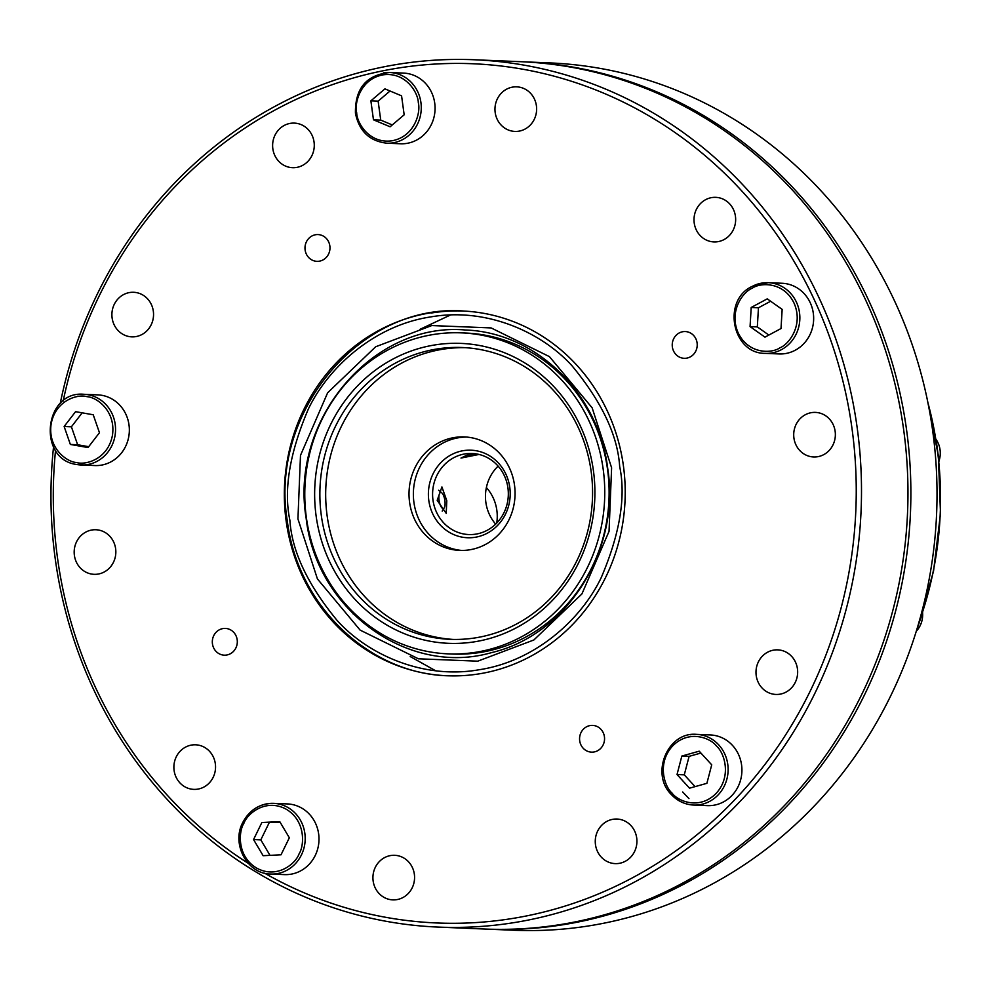 <?xml version="1.0" encoding="UTF-8"?>
<svg xmlns="http://www.w3.org/2000/svg" width="990" height="990" viewBox="0 0 990 990"><rect width="100%" height="100%" fill="white"/><g stroke="black" fill="none" stroke-linecap="round" stroke-linejoin="round"><path stroke-width="1.49" d="M463.122 311.009A182.544 170.416 -87.6 0 0 431.504 312.988M319.3 261.187A13.39 12.499 -87.6 0 0 329.967 247.203A13.39 12.499 -87.6 0 0 318.038 234.581A13.39 12.499 -87.6 0 0 315.674 234.717A13.39 12.499 -87.6 0 0 305.007 248.7A13.39 12.499 -87.6 0 0 316.924 261.335A13.39 12.499 -87.6 0 0 319.3 261.187M593.876 752.004A13.39 12.499 -87.6 0 0 604.543 738.02A13.39 12.499 -87.6 0 0 592.614 725.398A13.39 12.499 -87.6 0 0 590.25 725.534A13.39 12.499 -87.6 0 0 579.583 739.518A13.39 12.499 -87.6 0 0 591.5 752.14A13.39 12.499 -87.6 0 0 593.876 752.004M717.849 241.684A22.312 20.827 -87.6 0 0 735.632 218.382A22.312 20.827 -87.6 0 0 715.758 197.344A22.312 20.827 -87.6 0 0 711.81 197.579A22.312 20.827 -87.6 0 0 694.027 220.881A22.312 20.827 -87.6 0 0 713.901 241.919A22.312 20.827 -87.6 0 0 717.849 241.684M619.109 863.379A22.312 20.827 -87.6 0 0 636.904 840.077A22.312 20.827 -87.6 0 0 617.03 819.039A22.312 20.827 -87.6 0 0 613.07 819.274A22.312 20.827 -87.6 0 0 595.287 842.577A22.312 20.827 -87.6 0 0 615.161 863.614A22.312 20.827 -87.6 0 0 619.109 863.379M479.494 673.806A182.544 170.416 -87.6 0 0 624.999 483.12A182.544 170.416 -87.6 0 0 462.392 310.984A182.544 170.416 -87.6 0 0 430.056 312.927A182.544 170.416 -87.6 0 0 284.551 503.601A182.544 170.416 -87.6 0 0 447.158 675.749A182.544 170.416 -87.6 0 0 479.494 673.806M63.162 401.037A429.994 401.433 92.4 0 1 470.151 63.645A429.994 401.433 92.4 0 1 852.006 428.571A429.994 401.433 92.4 0 1 685.241 843.987A429.994 401.433 92.4 0 1 264.602 873.168M248.23 863.305A429.994 401.433 92.4 0 1 57.531 558.15A429.994 401.433 92.4 0 1 55.539 450.351M53.534 446.985A434.041 405.219 -87.6 0 0 55.242 558.818A434.041 405.219 -87.6 0 0 438.112 927.086A434.041 405.219 -87.6 0 0 514.998 922.47A434.041 405.219 -87.6 0 0 857.216 428.026A434.041 405.219 -87.6 0 0 474.334 59.759A434.041 405.219 -87.6 0 0 397.448 64.375A434.041 405.219 -87.6 0 0 60.217 403.598M98.035 574.089A22.312 20.827 -87.6 0 0 115.818 550.787A22.312 20.827 -87.6 0 0 95.943 529.749A22.312 20.827 -87.6 0 0 91.983 529.984A22.312 20.827 -87.6 0 0 74.201 553.286A22.312 20.827 -87.6 0 0 94.075 574.324A22.312 20.827 -87.6 0 0 98.035 574.089M197.728 789.141A22.312 20.827 -87.6 0 0 215.523 765.839A22.312 20.827 -87.6 0 0 195.649 744.802A22.312 20.827 -87.6 0 0 191.689 745.037A22.312 20.827 -87.6 0 0 173.906 768.339A22.312 20.827 -87.6 0 0 193.78 789.377A22.312 20.827 -87.6 0 0 197.728 789.141M396.767 899.638A22.312 20.827 -87.6 0 0 414.55 876.336A22.312 20.827 -87.6 0 0 394.676 855.298A22.312 20.827 -87.6 0 0 390.728 855.533A22.312 20.827 -87.6 0 0 372.945 878.835A22.312 20.827 -87.6 0 0 392.82 899.885A22.312 20.827 -87.6 0 0 396.767 899.638M779.835 694.2A22.312 20.827 -87.6 0 0 797.631 670.898A22.312 20.827 -87.6 0 0 777.756 649.861A22.312 20.827 -87.6 0 0 773.796 650.096A22.312 20.827 -87.6 0 0 756.014 673.398A22.312 20.827 -87.6 0 0 775.888 694.448A22.312 20.827 -87.6 0 0 779.835 694.2M817.554 456.736A22.312 20.827 -87.6 0 0 835.337 433.434A22.312 20.827 -87.6 0 0 815.463 412.397A22.312 20.827 -87.6 0 0 811.515 412.632A22.312 20.827 -87.6 0 0 793.732 435.934A22.312 20.827 -87.6 0 0 813.607 456.972A22.312 20.827 -87.6 0 0 817.554 456.736M518.822 131.187A22.312 20.827 -87.6 0 0 536.605 107.885A22.312 20.827 -87.6 0 0 516.731 86.848A22.312 20.827 -87.6 0 0 512.771 87.083A22.312 20.827 -87.6 0 0 494.988 110.385A22.312 20.827 -87.6 0 0 514.862 131.423A22.312 20.827 -87.6 0 0 518.822 131.187M296.468 167.458A22.312 20.827 -87.6 0 0 314.251 144.144A22.312 20.827 -87.6 0 0 294.377 123.107A22.312 20.827 -87.6 0 0 290.429 123.342A22.312 20.827 -87.6 0 0 272.646 146.656A22.312 20.827 -87.6 0 0 292.52 167.694A22.312 20.827 -87.6 0 0 296.468 167.458M135.741 336.625A22.312 20.827 -87.6 0 0 153.524 313.323A22.312 20.827 -87.6 0 0 133.65 292.285A22.312 20.827 -87.6 0 0 129.702 292.52A22.312 20.827 -87.6 0 0 111.919 315.822A22.312 20.827 -87.6 0 0 131.794 336.86A22.312 20.827 -87.6 0 0 135.741 336.625M226.636 655.021A13.39 12.499 -87.6 0 0 237.303 641.037A13.39 12.499 -87.6 0 0 225.374 628.415A13.39 12.499 -87.6 0 0 223.01 628.563A13.39 12.499 -87.6 0 0 212.33 642.547A13.39 12.499 -87.6 0 0 224.26 655.17A13.39 12.499 -87.6 0 0 226.636 655.021M686.54 358.17A13.39 12.499 -87.6 0 0 697.207 344.186A13.39 12.499 -87.6 0 0 685.29 331.551A13.39 12.499 -87.6 0 0 682.914 331.7A13.39 12.499 -87.6 0 0 672.247 345.683A13.39 12.499 -87.6 0 0 684.164 358.306A13.39 12.499 -87.6 0 0 686.54 358.17M94.842 465.56A35.368 33.029 -87.6 0 0 101.116 465.176A35.368 33.029 -87.6 0 0 129.306 428.225A35.368 33.029 -87.6 0 0 97.8 394.874L84.001 394.292A35.368 33.029 92.4 0 1 88.073 394.738A35.368 33.029 92.4 0 1 115.545 429.846A35.368 33.029 92.4 0 1 87.318 464.607A35.368 33.029 92.4 0 1 81.044 464.978A35.368 33.029 92.4 0 1 76.985 464.545L94.842 465.56M400.566 143.773A35.368 33.029 -87.6 0 0 406.828 143.389A35.368 33.029 -87.6 0 0 435.031 106.437A35.368 33.029 -87.6 0 0 403.524 73.087L389.726 72.505A35.368 33.029 92.4 0 1 420.923 102.527A35.368 33.029 92.4 0 1 393.03 142.82A35.368 33.029 92.4 0 1 386.768 143.191L400.566 143.773M779.155 353.95A35.368 33.029 -87.6 0 0 785.416 353.566A35.368 33.029 -87.6 0 0 813.619 316.627A35.368 33.029 -87.6 0 0 782.112 283.264L768.314 282.682A35.368 33.029 92.4 0 1 799.153 310.551A35.368 33.029 92.4 0 1 781.494 349.631A35.368 33.029 92.4 0 1 771.618 352.997A35.368 33.029 92.4 0 1 765.357 353.368L779.155 353.95M690.302 734.753A35.368 33.029 92.4 0 1 696.576 734.37C667.705 731.499 650.096 773.858 671.331 794.524C677.469 801.046 684.907 804.561 693.619 805.056L707.417 805.637A35.368 33.029 -87.6 0 0 713.679 805.254A35.368 33.029 -87.6 0 0 741.881 768.302A35.368 33.029 -87.6 0 0 710.375 734.951L696.576 734.37A35.368 33.029 92.4 0 1 718.715 744.851A35.368 33.029 92.4 0 1 726.388 780.838A35.368 33.029 92.4 0 1 699.88 804.684A35.368 33.029 92.4 0 1 693.619 805.056A35.368 33.029 92.4 0 1 671.48 794.574M284.489 874.615A35.368 33.029 -87.6 0 0 290.763 874.232A35.368 33.029 -87.6 0 0 318.953 837.28A35.368 33.029 -87.6 0 0 287.447 803.929L273.648 803.348A35.368 33.029 92.4 0 1 301.418 854.939A35.368 33.029 92.4 0 1 276.965 873.663A35.368 33.029 92.4 0 1 270.691 874.034L284.489 874.615M438.112 927.086L484.593 929.028A434.041 405.219 -87.6 0 0 561.479 924.4A434.041 405.219 -87.6 0 0 903.684 429.969A434.041 405.219 -87.6 0 0 520.814 61.702L474.334 59.759M486.041 929.09A434.041 405.219 -87.6 0 0 487.501 929.152A434.041 405.219 -87.6 0 0 564.374 924.524A434.041 405.219 -87.6 0 0 910.367 471.129A434.041 405.219 -87.6 0 0 523.722 61.813A434.041 405.219 -87.6 0 0 522.274 61.764M487.501 929.152L513.637 930.241A434.041 405.219 -87.6 0 0 590.523 925.625A434.041 405.219 -87.6 0 0 936.503 472.218A434.041 405.219 -87.6 0 0 549.871 62.915L523.722 61.813M476.524 652.15A160.64 149.973 92.4 0 1 448.074 653.858A160.64 149.973 92.4 0 1 304.969 502.375A160.64 149.973 92.4 0 1 433.026 334.571A160.64 149.973 92.4 0 1 461.476 332.863A160.64 149.973 92.4 0 1 604.568 484.345A160.64 149.973 92.4 0 1 476.524 652.15M448.074 653.858L452.43 654.043A160.64 149.973 -87.6 0 0 480.88 652.336A160.64 149.973 -87.6 0 0 608.924 484.531A160.64 149.973 -87.6 0 0 465.832 333.048L461.476 332.863M475.101 641.718A150.096 140.122 -87.6 0 0 593.431 470.745A150.096 140.122 -87.6 0 0 434.449 345.003A150.096 140.122 -87.6 0 0 316.119 515.976A150.096 140.122 -87.6 0 0 475.101 641.718M476.004 637.77A146.037 136.335 -87.6 0 0 592.404 485.224A146.037 136.335 -87.6 0 0 462.318 347.515A146.037 136.335 -87.6 0 0 436.454 349.074A146.037 136.335 -87.6 0 0 320.042 501.621A146.037 136.335 -87.6 0 0 450.128 639.33A146.037 136.335 -87.6 0 0 476.004 637.77M465.226 347.676A146.037 136.335 -87.6 0 0 442.258 349.309A146.037 136.335 -87.6 0 0 325.784 500.309A146.037 136.335 -87.6 0 0 453.036 639.416M466.587 437.06A56.789 53.015 -87.6 0 0 458.704 437.716A56.789 53.015 -87.6 0 0 413.387 495.866A56.789 53.015 -87.6 0 0 461.847 550.452M469.73 549.797A56.789 53.015 -87.6 0 0 514.998 490.483A56.789 53.015 -87.6 0 0 464.409 436.924A56.789 53.015 -87.6 0 0 454.348 437.531A56.789 53.015 -87.6 0 0 409.08 496.856A56.789 53.015 -87.6 0 0 459.669 550.403A56.789 53.015 -87.6 0 0 469.73 549.797M75.574 411.667L93.233 414.773L99.458 432.717L88.023 447.554L70.364 444.448L64.14 426.492L75.574 411.667M401.569 95.832L404.168 114.803L390.11 126.782L373.465 119.802L370.879 100.844L384.924 88.865L401.569 95.832M781.011 328.544L764.961 337.144L750.061 326.601L751.2 307.457L767.25 298.856L782.162 309.387L781.011 328.544M689.535 788.176L677.024 774.539L681.85 756.051L699.2 751.187L711.723 764.824L706.885 783.325L689.535 788.176M253.551 839.557L261.867 822.517L279.762 821.626L289.34 837.775L281.024 854.803L263.13 855.707L253.551 839.557L260.815 839.854L270.01 855.36M82.17 412.83L71.404 426.801L64.14 426.492M71.404 426.801L77.628 444.745L70.364 444.448M77.628 444.745L88.692 446.688M390.023 91.006L378.131 101.141L370.879 100.844M378.131 101.141L380.729 120.112L373.465 119.802M380.729 120.112L392.275 124.938M750.061 326.601L757.325 326.91L768.846 335.065M770.628 301.245L758.464 307.766L751.2 307.457M758.464 307.766L757.325 326.91M681.85 756.051L689.114 756.348L684.276 774.848L677.024 774.539M684.276 774.848L695.091 786.629M700.908 753.043L689.114 756.348M280.145 822.269L261.867 822.517M269.132 822.826L260.815 839.854M496.733 523.067A41.456 38.709 -87.6 0 0 486.375 487.563M507.932 487.909A40.565 37.867 92.4 0 1 475.955 534.117A40.565 37.867 92.4 0 1 468.765 534.55A40.565 37.867 92.4 0 1 432.989 500.123A40.565 37.867 92.4 0 1 464.966 453.915A40.565 37.867 92.4 0 1 472.156 453.482A40.565 37.867 92.4 0 1 507.932 487.909M474.445 453.655L469.173 454.101L460.981 458.073L478.764 454.497M428.818 500.569A43.807 40.899 92.4 0 1 463.37 450.66A43.807 40.899 92.4 0 1 509.776 487.365A43.807 40.899 92.4 0 1 475.225 537.273A43.807 40.899 92.4 0 1 428.818 500.569M446.787 500.705L441.924 486.956L437.196 500.309L446.23 513.377L446.787 500.705M478.009 454.224L466.476 455.524L474.532 453.668M444.894 500.631A8.118 2.859 -99.3 0 1 444.262 507.759A8.118 2.859 -99.3 0 1 439.09 500.383A8.118 2.859 -99.3 0 1 441.837 492.909A8.118 2.859 -99.3 0 1 444.894 500.631M495.681 524.118A40.565 37.867 92.4 0 1 498.106 466.129M289.884 520.257C283.474 489.951 289.637 452.875 308.36 409.019C328.47 367.005 374.529 325.364 430.601 316.936C486.486 307.11 541.691 332.232 572.183 365.991C601.833 401.952 617.661 435.439 619.666 466.463C626.064 496.77 619.901 533.857 601.19 577.702C581.068 619.715 535.008 661.357 478.937 669.784C423.064 679.623 367.847 654.501 337.355 620.73C307.704 584.768 291.877 551.282 289.884 520.257M76.577 462.503C67.382 462.243 47.656 448.631 51.109 424.203C55.391 399.923 78.26 393.81 87.021 396.705C96.216 396.965 115.941 410.59 112.489 435.018C108.207 459.298 85.338 465.411 76.577 462.503M77.74 394.676A35.368 33.029 92.4 0 1 84.001 394.292C43.944 390.357 37.001 459.818 76.948 464.533M356.709 112.848C354.16 103.406 360.261 79.027 383.006 74.856C405.863 71.589 418.238 92.949 418.325 102.799C420.886 112.241 414.773 136.608 392.028 140.778C369.171 144.045 356.796 122.686 356.709 112.848M383.452 72.889A35.368 33.029 92.4 0 1 389.726 72.505C366.461 74.807 355.026 88.345 355.435 113.145C359.085 131.138 369.53 141.149 386.768 143.191M752.289 288.201C759.899 282.633 783.399 281.185 794.005 303.039C803.855 325.289 788.634 344.619 779.922 347.799C772.311 353.368 748.811 354.816 738.206 332.962C728.368 310.712 743.577 291.382 752.289 288.201M752.177 286.419A35.368 33.029 92.4 0 1 762.04 283.066A35.368 33.029 92.4 0 1 768.314 282.682L752.066 286.444C721.735 300.391 732.254 354.012 765.357 353.368M716.636 746.25C723.9 752.239 732.315 775.727 716.129 793.398C699.348 810.426 677.568 800.997 672.099 793.126C664.847 787.124 656.432 763.649 672.606 745.977C689.387 728.949 711.166 738.367 716.636 746.25M299.017 853.974C295.899 863.255 277.596 879.207 256.992 868.279C236.771 856.548 238.528 831.402 243.874 823.358C246.993 814.077 265.295 798.113 285.9 809.04C306.108 820.784 304.351 845.918 299.017 853.974M297.94 518.946L300.49 455.375L327.628 392.795L375.668 346.76L431.789 325.561L491.127 327.925L549.413 356.623L592.131 407.806L611.61 467.787L609.048 531.345L581.922 593.926L533.87 639.973L477.762 661.172L418.411 658.796L360.125 630.11L317.419 578.915L297.94 518.946M242.921 822.455A35.368 33.029 92.4 0 1 267.387 803.732A35.368 33.029 92.4 0 1 273.648 803.348C259.875 803.397 249.591 809.783 242.773 822.492C231.115 844.012 247.265 874.12 270.691 874.034M918.708 623.205A344.805 321.899 -87.6 0 0 927.915 402.67M938.941 461.13A23.042 21.508 -87.6 0 0 936.107 439.486M916.295 631.236A23.042 21.508 -87.6 0 0 922.569 612.748M450.5 314.981L420.119 329.262M410.194 656.531L435.637 670.762M463.84 311.033C360.607 303.076 268.946 412.298 287.31 520.864C297.322 605.1 368.961 674.079 448.606 675.811M607.749 468.703C598.764 393.562 535.565 332.244 465.263 329.992C372.921 321.725 289.538 419.946 306.145 518.203C316.28 610.335 408.623 676.875 491.844 652.534C566.8 635.085 620.643 549.957 607.749 468.703M927.172 399.057L938.359 455.722L940.5 513.649L933.533 571.193L917.668 626.732M936.082 439.362L938.966 461.303M922.63 612.55L916.257 631.335M682.704 792L688.953 798.608M444.262 507.759L442.196 511.088M441.837 492.909L438.632 490.248M353.232 614.023L354.457 613.825"/></g></svg>
